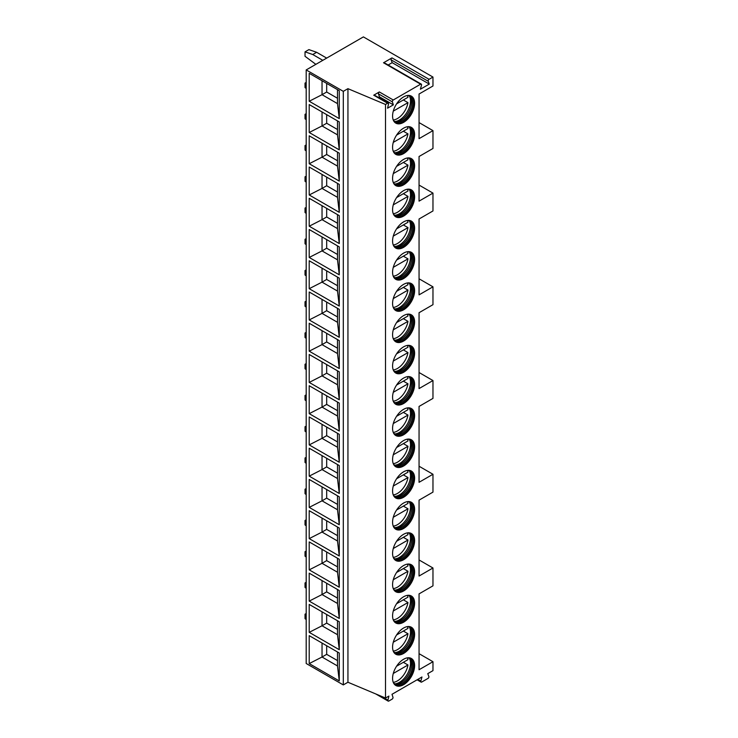 <?xml version="1.0" encoding="UTF-8"?>
<svg xmlns="http://www.w3.org/2000/svg" width="738" height="738" viewBox="0 0 738 738"><rect width="100%" height="100%" fill="white"/><g stroke="black" fill="none" stroke-linecap="round" stroke-linejoin="round"><path stroke-width="1.11" d="M306.196 69.925L306.196 663.499L343.299 684.919L347.939 682.244L385.504 698.037L388.908 696.082L387.939 700.15A1.31 0.756 120 0 0 388.16 701.1A1.31 0.756 120 0 0 388.825 701.035L392.081 699.154A1.31 0.756 120 0 0 392.967 697.244L391.998 694.292L421.951 676.995L420.854 681.1A1.31 0.756 120 0 0 421.075 682.096A1.31 0.756 120 0 0 421.73 682.032L427.966 678.434A1.31 0.756 120 0 0 428.843 676.488L427.745 673.656L432.966 670.639L432.966 661.709L419.055 669.744L419.055 593.878L432.966 585.843L432.966 567.992L419.055 576.027L419.055 500.152L432.966 492.117L432.966 474.266L419.055 482.301L419.055 406.435L432.966 398.4L432.966 380.55L419.055 388.575L419.055 312.709L432.966 304.674L432.966 286.824L419.055 294.859L419.055 218.992L432.966 210.957L432.966 193.107L419.055 201.133L419.055 156.502L432.966 148.476L432.966 130.626L419.055 138.652L419.055 94.021L432.966 85.995L432.966 77.066L363.391 36.9L306.196 69.925L343.299 91.346L347.939 88.671L385.504 104.464L387.635 103.237A1.31 0.756 120 0 1 388.289 103.172A1.31 0.756 120 0 1 388.52 104.123L387.551 108.191L393.354 104.851L392.385 101.89L378.465 93.864A1.31 0.756 120 0 1 379.35 91.955L373.723 95.202L387.635 103.237M385.504 698.037L385.504 104.464M379.35 91.955L393.262 99.99A1.31 0.756 120 0 0 392.385 101.89M393.262 99.99L420.623 84.187A1.31 0.756 120 0 1 421.278 84.123A1.31 0.756 120 0 1 421.499 85.128L420.402 89.224L429.295 84.095L428.197 81.254L391.094 59.833A1.31 0.756 -60 0 1 391.97 57.896L429.073 79.317A1.31 0.756 120 0 0 428.197 81.254M429.073 79.317L432.966 77.066M414.608 134.528A15.581 8.994 -60 0 1 407.81 150.201A15.581 8.994 -60 0 1 395.799 154.38A15.581 8.994 -60 0 1 392.579 147.249A15.581 8.994 -60 0 1 399.378 131.567A15.581 8.994 -60 0 1 411.38 127.397A15.581 8.994 -60 0 1 414.608 134.528M414.608 165.764A15.581 8.994 -60 0 1 407.81 181.447A15.581 8.994 -60 0 1 395.799 185.616A15.581 8.994 -60 0 1 392.579 178.485A15.581 8.994 -60 0 1 399.378 162.812A15.581 8.994 -60 0 1 411.38 158.633A15.581 8.994 -60 0 1 414.608 165.764M414.608 197.009A15.581 8.994 -60 0 1 407.81 212.682A15.581 8.994 -60 0 1 395.799 216.861A15.581 8.994 -60 0 1 392.579 209.73A15.581 8.994 -60 0 1 399.378 194.048A15.581 8.994 -60 0 1 411.38 189.878A15.581 8.994 -60 0 1 414.608 197.009M414.608 228.245A15.581 8.994 -60 0 1 407.81 243.927A15.581 8.994 -60 0 1 395.799 248.097A15.581 8.994 -60 0 1 392.579 240.966A15.581 8.994 -60 0 1 399.378 225.293A15.581 8.994 -60 0 1 411.38 221.114A15.581 8.994 -60 0 1 414.608 228.245M414.608 259.49A15.581 8.994 -60 0 1 407.81 275.163A15.581 8.994 -60 0 1 395.799 279.342A15.581 8.994 -60 0 1 392.579 272.211A15.581 8.994 -60 0 1 399.378 256.529A15.581 8.994 -60 0 1 411.38 252.359A15.581 8.994 -60 0 1 414.608 259.49M414.608 290.726A15.581 8.994 -60 0 1 407.81 306.408A15.581 8.994 -60 0 1 395.799 310.578A15.581 8.994 -60 0 1 392.579 303.447A15.581 8.994 -60 0 1 399.378 287.774A15.581 8.994 -60 0 1 411.38 283.595A15.581 8.994 -60 0 1 414.608 290.726M414.608 321.971A15.581 8.994 -60 0 1 407.81 337.644A15.581 8.994 -60 0 1 395.799 341.823A15.581 8.994 -60 0 1 392.579 334.692A15.581 8.994 -60 0 1 399.378 319.01A15.581 8.994 -60 0 1 411.38 314.84A15.581 8.994 -60 0 1 414.608 321.971M414.608 353.207A15.581 8.994 -60 0 1 407.81 368.889A15.581 8.994 -60 0 1 395.799 373.059A15.581 8.994 -60 0 1 392.579 365.928A15.581 8.994 -60 0 1 399.378 350.255A15.581 8.994 -60 0 1 411.38 346.076A15.581 8.994 -60 0 1 414.608 353.207M414.608 384.452A15.581 8.994 -60 0 1 407.81 400.125A15.581 8.994 -60 0 1 395.799 404.304A15.581 8.994 -60 0 1 392.579 397.173A15.581 8.994 -60 0 1 399.378 381.491A15.581 8.994 -60 0 1 411.38 377.321A15.581 8.994 -60 0 1 414.608 384.452M414.608 415.697A15.581 8.994 -60 0 1 407.81 431.37A15.581 8.994 -60 0 1 395.799 435.54A15.581 8.994 -60 0 1 392.579 428.409A15.581 8.994 -60 0 1 399.378 412.736A15.581 8.994 -60 0 1 411.38 408.557A15.581 8.994 -60 0 1 414.608 415.697M414.608 446.933A15.581 8.994 -60 0 1 407.81 462.606A15.581 8.994 -60 0 1 395.799 466.785A15.581 8.994 -60 0 1 392.579 459.654A15.581 8.994 -60 0 1 399.378 443.972A15.581 8.994 -60 0 1 411.38 439.802A15.581 8.994 -60 0 1 414.608 446.933M414.608 478.178A15.581 8.994 -60 0 1 407.81 493.851A15.581 8.994 -60 0 1 395.799 498.021A15.581 8.994 -60 0 1 392.579 490.89A15.581 8.994 -60 0 1 399.378 475.217A15.581 8.994 -60 0 1 411.38 471.047A15.581 8.994 -60 0 1 414.608 478.178M414.608 509.414A15.581 8.994 -60 0 1 407.81 525.087A15.581 8.994 -60 0 1 395.799 529.266A15.581 8.994 -60 0 1 392.579 522.135A15.581 8.994 -60 0 1 399.378 506.452A15.581 8.994 -60 0 1 411.38 502.283A15.581 8.994 -60 0 1 414.608 509.414M414.608 540.659A15.581 8.994 -60 0 1 407.81 556.332A15.581 8.994 -60 0 1 395.799 560.502A15.581 8.994 -60 0 1 392.579 553.371A15.581 8.994 -60 0 1 399.378 537.698A15.581 8.994 -60 0 1 411.38 533.528A15.581 8.994 -60 0 1 414.608 540.659M414.608 571.895A15.581 8.994 -60 0 1 407.81 587.577A15.581 8.994 -60 0 1 395.799 591.747A15.581 8.994 -60 0 1 392.579 584.616A15.581 8.994 -60 0 1 399.378 568.933A15.581 8.994 -60 0 1 411.38 564.764A15.581 8.994 -60 0 1 414.608 571.895M414.608 603.14A15.581 8.994 -60 0 1 407.81 618.813A15.581 8.994 -60 0 1 395.799 622.983A15.581 8.994 -60 0 1 392.579 615.852A15.581 8.994 -60 0 1 399.378 600.178A15.581 8.994 -60 0 1 411.38 596.009A15.581 8.994 -60 0 1 414.608 603.14M414.608 634.376A15.581 8.994 -60 0 1 407.81 650.058A15.581 8.994 -60 0 1 395.799 654.228A15.581 8.994 -60 0 1 392.579 647.097A15.581 8.994 -60 0 1 399.378 631.424A15.581 8.994 -60 0 1 411.38 627.245A15.581 8.994 -60 0 1 414.608 634.376M414.608 665.621A15.581 8.994 -60 0 1 407.81 681.294A15.581 8.994 -60 0 1 395.799 685.473A15.581 8.994 -60 0 1 392.579 678.333A15.581 8.994 -60 0 1 399.378 662.659A15.581 8.994 -60 0 1 411.38 658.49A15.581 8.994 -60 0 1 414.608 665.621M414.608 103.283A15.581 8.994 -60 0 1 407.81 118.966A15.581 8.994 -60 0 1 395.799 123.135A15.581 8.994 -60 0 1 392.579 116.004A15.581 8.994 -60 0 1 399.378 100.331A15.581 8.994 -60 0 1 411.38 96.152A15.581 8.994 -60 0 1 414.608 103.283M410.983 95.949A15.581 8.994 120 0 1 413.834 102.84A15.581 8.994 -60 0 1 407.284 118.246A15.581 8.994 -60 0 1 395.43 122.895M393.419 120.395A14.76 8.524 -60 0 0 394.858 121.641A14.76 8.524 -60 0 0 406.232 117.693A14.76 8.524 -60 0 0 412.671 102.84A14.76 8.524 120 0 0 409.618 96.088A14.76 8.524 120 0 0 407.819 95.46M409.018 95.792A14.76 8.524 120 0 1 410.107 96.946A14.76 8.524 120 0 1 411.518 102.167A14.76 8.524 -60 0 1 406.287 115.626A14.76 8.524 -60 0 1 395.845 121.641A14.76 8.524 -60 0 1 394.304 121.272M394.95 121.484A15.581 8.994 -60 0 0 410.503 100.912A15.581 8.994 120 0 0 409.525 96.235M403.345 99.971L407.976 102.647A15.304 8.838 120 0 1 397.404 118.569A15.304 8.838 120 0 1 393.253 120.008M396.592 103.873L407.976 97.296A15.304 8.838 120 0 0 407.404 95.516M393.28 111.134L407.976 102.647M410.983 127.185A15.581 8.994 120 0 1 413.834 134.076A15.581 8.994 -60 0 1 407.284 149.491A15.581 8.994 -60 0 1 395.43 154.141M393.419 151.641A14.76 8.524 -60 0 0 394.858 152.886A14.76 8.524 -60 0 0 406.232 148.928A14.76 8.524 -60 0 0 412.671 134.076A14.76 8.524 120 0 0 409.618 127.323A14.76 8.524 120 0 0 407.819 126.696M409.018 127.028A14.76 8.524 120 0 1 410.107 128.181A14.76 8.524 120 0 1 411.518 133.412A14.76 8.524 -60 0 1 406.287 146.871A14.76 8.524 -60 0 1 395.845 152.886A14.76 8.524 -60 0 1 394.304 152.508M394.95 152.729A15.581 8.994 -60 0 0 410.503 132.157A15.581 8.994 120 0 0 409.525 127.48M403.345 131.216L407.976 133.892A15.304 8.838 120 0 1 397.404 149.814A15.304 8.838 120 0 1 393.253 151.253M396.592 135.109L407.976 128.532A15.304 8.838 120 0 0 407.404 126.752M393.28 142.379L407.976 133.892M410.983 158.43A15.581 8.994 120 0 1 413.834 165.321A15.581 8.994 -60 0 1 407.284 180.727A15.581 8.994 -60 0 1 395.43 185.376M393.419 182.876A14.76 8.524 -60 0 0 394.858 184.131A14.76 8.524 -60 0 0 406.232 180.173A14.76 8.524 -60 0 0 412.671 165.321A14.76 8.524 120 0 0 409.618 158.569A14.76 8.524 120 0 0 407.819 157.941M409.018 158.273A14.76 8.524 120 0 1 410.107 159.426A14.76 8.524 120 0 1 411.518 164.648A14.76 8.524 -60 0 1 406.287 178.107A14.76 8.524 -60 0 1 395.845 184.122A14.76 8.524 -60 0 1 394.304 183.753M394.95 183.965A15.581 8.994 -60 0 0 410.503 163.393A15.581 8.994 120 0 0 409.525 158.716M403.345 162.452L407.976 165.127A15.304 8.838 120 0 1 397.404 181.05A15.304 8.838 120 0 1 393.253 182.489M396.592 166.354L407.976 159.777A15.304 8.838 120 0 0 407.404 157.997M393.28 173.614L407.976 165.127M410.983 189.666A15.581 8.994 120 0 1 413.834 196.557A15.581 8.994 -60 0 1 407.284 211.972A15.581 8.994 -60 0 1 395.43 216.621M393.419 214.121A14.76 8.524 -60 0 0 394.858 215.367A14.76 8.524 -60 0 0 406.232 211.409A14.76 8.524 -60 0 0 412.671 196.557A14.76 8.524 120 0 0 409.618 189.804A14.76 8.524 120 0 0 407.819 189.177M409.018 189.509A14.76 8.524 120 0 1 410.107 190.662A14.76 8.524 120 0 1 411.518 195.893A14.76 8.524 -60 0 1 406.287 209.352A14.76 8.524 -60 0 1 395.845 215.367A14.76 8.524 -60 0 1 394.304 214.989M394.95 215.21A15.581 8.994 -60 0 0 410.503 194.638A15.581 8.994 120 0 0 409.525 189.961M403.345 193.697L407.976 196.373A15.304 8.838 120 0 1 397.404 212.295A15.304 8.838 120 0 1 393.253 213.734M396.592 197.59L407.976 191.013A15.304 8.838 120 0 0 407.404 189.232M393.28 204.86L407.976 196.373M410.983 220.911A15.581 8.994 120 0 1 413.834 227.802A15.581 8.994 -60 0 1 407.284 243.208A15.581 8.994 -60 0 1 395.43 247.857M393.419 245.357A14.76 8.524 -60 0 0 394.858 246.612A14.76 8.524 -60 0 0 406.232 242.654A14.76 8.524 -60 0 0 412.671 227.802A14.76 8.524 120 0 0 409.618 221.049A14.76 8.524 120 0 0 407.819 220.422M409.018 220.754A14.76 8.524 120 0 1 410.107 221.907A14.76 8.524 120 0 1 411.518 227.129A14.76 8.524 -60 0 1 406.287 240.588A14.76 8.524 -60 0 1 395.845 246.603A14.76 8.524 -60 0 1 394.304 246.234M394.95 246.446A15.581 8.994 -60 0 0 410.503 225.874A15.581 8.994 120 0 0 409.525 221.197M403.345 224.933L407.976 227.608A15.304 8.838 120 0 1 397.404 243.531A15.304 8.838 120 0 1 393.253 244.979M396.592 228.835L407.976 222.258A15.304 8.838 120 0 0 407.404 220.477M393.28 236.105L407.976 227.608M410.983 252.147A15.581 8.994 120 0 1 413.834 259.047A15.581 8.994 -60 0 1 407.284 274.453A15.581 8.994 -60 0 1 395.43 279.102M393.419 276.602A14.76 8.524 -60 0 0 394.858 277.848A14.76 8.524 -60 0 0 406.232 273.89A14.76 8.524 -60 0 0 412.671 259.047A14.76 8.524 120 0 0 409.618 252.285A14.76 8.524 120 0 0 407.819 251.667M409.018 251.99A14.76 8.524 120 0 1 410.107 253.143A14.76 8.524 120 0 1 411.518 258.374A14.76 8.524 -60 0 1 406.287 271.833A14.76 8.524 -60 0 1 395.845 277.848A14.76 8.524 -60 0 1 394.304 277.479M394.95 277.691A15.581 8.994 -60 0 0 410.503 257.119A15.581 8.994 120 0 0 409.525 252.442M403.345 256.178L407.976 258.853A15.304 8.838 120 0 1 397.404 274.776A15.304 8.838 120 0 1 393.253 276.215M396.592 260.071L407.976 253.494A15.304 8.838 120 0 0 407.404 251.713M393.28 267.341L407.976 258.853M410.983 283.392A15.581 8.994 120 0 1 413.834 290.283A15.581 8.994 -60 0 1 407.284 305.689A15.581 8.994 -60 0 1 395.43 310.338M393.419 307.838A14.76 8.524 -60 0 0 394.858 309.093A14.76 8.524 -60 0 0 406.232 305.135A14.76 8.524 -60 0 0 412.671 290.283A14.76 8.524 120 0 0 409.618 283.53A14.76 8.524 120 0 0 407.819 282.903M409.018 283.235A14.76 8.524 120 0 1 410.107 284.388A14.76 8.524 120 0 1 411.518 289.61A14.76 8.524 -60 0 1 406.287 303.069A14.76 8.524 -60 0 1 395.845 309.084A14.76 8.524 -60 0 1 394.304 308.715M394.95 308.927A15.581 8.994 -60 0 0 410.503 288.355A15.581 8.994 120 0 0 409.525 283.687M403.345 287.414L407.976 290.089A15.304 8.838 120 0 1 397.404 306.012A15.304 8.838 120 0 1 393.253 307.46M396.592 291.316L407.976 284.739A15.304 8.838 120 0 0 407.404 282.958M393.28 298.586L407.976 290.089M410.983 314.637A15.581 8.994 120 0 1 413.834 321.528A15.581 8.994 -60 0 1 407.284 336.934A15.581 8.994 -60 0 1 395.43 341.583M393.419 339.083A14.76 8.524 -60 0 0 394.858 340.329A14.76 8.524 -60 0 0 406.232 336.38A14.76 8.524 -60 0 0 412.671 321.528A14.76 8.524 120 0 0 409.618 314.766A14.76 8.524 120 0 0 407.819 314.148M409.018 314.471A14.76 8.524 120 0 1 410.107 315.624A14.76 8.524 120 0 1 411.518 320.855A14.76 8.524 -60 0 1 406.287 334.314A14.76 8.524 -60 0 1 395.845 340.329A14.76 8.524 -60 0 1 394.304 339.96M394.95 340.172A15.581 8.994 -60 0 0 410.503 319.6A15.581 8.994 120 0 0 409.525 314.923M403.345 318.659L407.976 321.334A15.304 8.838 120 0 1 397.404 337.257A15.304 8.838 120 0 1 393.253 338.696M396.592 322.552L407.976 315.975A15.304 8.838 120 0 0 407.404 314.194M393.28 329.821L407.976 321.334M410.983 345.873A15.581 8.994 120 0 1 413.834 352.764A15.581 8.994 -60 0 1 407.284 368.17A15.581 8.994 -60 0 1 395.43 372.819M393.419 370.319A14.76 8.524 -60 0 0 394.858 371.574A14.76 8.524 -60 0 0 406.232 367.616A14.76 8.524 -60 0 0 412.671 352.764A14.76 8.524 120 0 0 409.618 346.011A14.76 8.524 120 0 0 407.819 345.384M409.018 345.716A14.76 8.524 120 0 1 410.107 346.869A14.76 8.524 120 0 1 411.518 352.1A14.76 8.524 -60 0 1 406.287 365.55A14.76 8.524 -60 0 1 395.845 371.565A14.76 8.524 -60 0 1 394.304 371.196M394.95 371.408A15.581 8.994 -60 0 0 410.503 350.845A15.581 8.994 120 0 0 409.525 346.168M403.345 349.895L407.976 352.579A15.304 8.838 120 0 1 397.404 368.493A15.304 8.838 120 0 1 393.253 369.941M396.592 353.797L407.976 347.22A15.304 8.838 120 0 0 407.404 345.439M393.28 361.066L407.976 352.579M410.983 377.118A15.581 8.994 120 0 1 413.834 384.009A15.581 8.994 -60 0 1 407.284 399.415A15.581 8.994 -60 0 1 395.43 404.064M393.419 401.564A14.76 8.524 -60 0 0 394.858 402.81A14.76 8.524 -60 0 0 406.232 398.861A14.76 8.524 -60 0 0 412.671 384.009A14.76 8.524 120 0 0 409.618 377.247A14.76 8.524 120 0 0 407.819 376.629M409.018 376.952A14.76 8.524 120 0 1 410.107 378.105A14.76 8.524 120 0 1 411.518 383.336A14.76 8.524 -60 0 1 406.287 396.795A14.76 8.524 -60 0 1 395.845 402.81A14.76 8.524 -60 0 1 394.304 402.441M394.95 402.653A15.581 8.994 -60 0 0 410.503 382.081A15.581 8.994 120 0 0 409.525 377.404M403.345 381.14L407.976 383.815A15.304 8.838 120 0 1 397.404 399.738A15.304 8.838 120 0 1 393.253 401.177M396.592 385.033L407.976 378.465A15.304 8.838 120 0 0 407.404 376.675M393.28 392.302L407.976 383.815M410.983 408.354A15.581 8.994 120 0 1 413.834 415.245A15.581 8.994 -60 0 1 407.284 430.651A15.581 8.994 -60 0 1 395.43 435.3M393.419 432.8A14.76 8.524 -60 0 0 394.858 434.055A14.76 8.524 -60 0 0 406.232 430.097A14.76 8.524 -60 0 0 412.671 415.245A14.76 8.524 120 0 0 409.618 408.492A14.76 8.524 120 0 0 407.819 407.865M409.018 408.197A14.76 8.524 120 0 1 410.107 409.35A14.76 8.524 120 0 1 411.518 414.581A14.76 8.524 -60 0 1 406.287 428.031A14.76 8.524 -60 0 1 395.845 434.045A14.76 8.524 -60 0 1 394.304 433.676M394.95 433.889A15.581 8.994 -60 0 0 410.503 413.326A15.581 8.994 120 0 0 409.525 408.649M403.345 412.376L407.976 415.06A15.304 8.838 120 0 1 397.404 430.974A15.304 8.838 120 0 1 393.253 432.422M396.592 416.278L407.976 409.701A15.304 8.838 120 0 0 407.404 407.92M393.28 423.547L407.976 415.06M410.983 439.599A15.581 8.994 120 0 1 413.834 446.49A15.581 8.994 -60 0 1 407.284 461.896A15.581 8.994 -60 0 1 395.43 466.545M393.419 464.045A14.76 8.524 -60 0 0 394.858 465.291A14.76 8.524 -60 0 0 406.232 461.342A14.76 8.524 -60 0 0 412.671 446.49A14.76 8.524 120 0 0 409.618 439.728A14.76 8.524 120 0 0 407.819 439.11M409.018 439.433A14.76 8.524 120 0 1 410.107 440.586A14.76 8.524 120 0 1 411.518 445.817A14.76 8.524 -60 0 1 406.287 459.276A14.76 8.524 -60 0 1 395.845 465.291A14.76 8.524 -60 0 1 394.304 464.922M394.95 465.134A15.581 8.994 -60 0 0 410.503 444.562A15.581 8.994 120 0 0 409.525 439.885M403.345 443.621L407.976 446.296A15.304 8.838 120 0 1 397.404 462.219A15.304 8.838 120 0 1 393.253 463.658M396.592 447.514L407.976 440.946A15.304 8.838 120 0 0 407.404 439.156M393.28 454.783L407.976 446.296M410.983 470.835A15.581 8.994 120 0 1 413.834 477.726A15.581 8.994 -60 0 1 407.284 493.132A15.581 8.994 -60 0 1 395.43 497.781M393.419 495.281A14.76 8.524 -60 0 0 394.858 496.536A14.76 8.524 -60 0 0 406.232 492.578A14.76 8.524 -60 0 0 412.671 477.726A14.76 8.524 120 0 0 409.618 470.973A14.76 8.524 120 0 0 407.819 470.346M409.018 470.678A14.76 8.524 120 0 1 410.107 471.831A14.76 8.524 120 0 1 411.518 477.062A14.76 8.524 -60 0 1 406.287 490.512A14.76 8.524 -60 0 1 395.845 496.526A14.76 8.524 -60 0 1 394.304 496.157M394.95 496.37A15.581 8.994 -60 0 0 410.503 475.807A15.581 8.994 120 0 0 409.525 471.13M403.345 474.857L407.976 477.541A15.304 8.838 120 0 1 397.404 493.464A15.304 8.838 120 0 1 393.253 494.903M396.592 478.759L407.976 472.182A15.304 8.838 120 0 0 407.404 470.401M393.28 486.028L407.976 477.541M410.983 502.08A15.581 8.994 120 0 1 413.834 508.971A15.581 8.994 -60 0 1 407.284 524.377A15.581 8.994 -60 0 1 395.43 529.026M393.419 526.526A14.76 8.524 -60 0 0 394.858 527.771A14.76 8.524 -60 0 0 406.232 523.823A14.76 8.524 -60 0 0 412.671 508.971A14.76 8.524 120 0 0 409.618 502.209A14.76 8.524 120 0 0 407.819 501.591M409.018 501.914A14.76 8.524 120 0 1 410.107 503.067A14.76 8.524 120 0 1 411.518 508.298A14.76 8.524 -60 0 1 406.287 521.757A14.76 8.524 -60 0 1 395.845 527.771A14.76 8.524 -60 0 1 394.304 527.402M394.95 527.615A15.581 8.994 -60 0 0 410.503 507.043A15.581 8.994 120 0 0 409.525 502.366M403.345 506.102L407.976 508.777A15.304 8.838 120 0 1 397.404 524.7A15.304 8.838 120 0 1 393.253 526.139M396.592 509.995L407.976 503.427A15.304 8.838 120 0 0 407.404 501.637M393.28 517.264L407.976 508.777M410.983 533.316A15.581 8.994 120 0 1 413.834 540.207A15.581 8.994 -60 0 1 407.284 555.613A15.581 8.994 -60 0 1 395.43 560.262M393.419 557.762A14.76 8.524 -60 0 0 394.858 559.017A14.76 8.524 -60 0 0 406.232 555.059A14.76 8.524 -60 0 0 412.671 540.207A14.76 8.524 120 0 0 409.618 533.454A14.76 8.524 120 0 0 407.819 532.827M409.018 533.159A14.76 8.524 120 0 1 410.107 534.312A14.76 8.524 120 0 1 411.518 539.543A14.76 8.524 -60 0 1 406.287 552.993A14.76 8.524 -60 0 1 395.845 559.007A14.76 8.524 -60 0 1 394.304 558.638M394.95 558.85A15.581 8.994 -60 0 0 410.503 538.288A15.581 8.994 120 0 0 409.525 533.611M403.345 537.338L407.976 540.022A15.304 8.838 120 0 1 397.404 555.945A15.304 8.838 120 0 1 393.253 557.384M396.592 541.24L407.976 534.663A15.304 8.838 120 0 0 407.404 532.882M393.28 548.509L407.976 540.022M410.983 564.561A15.581 8.994 120 0 1 413.834 571.452A15.581 8.994 -60 0 1 407.284 586.858A15.581 8.994 -60 0 1 395.43 591.507M393.419 589.007A14.76 8.524 -60 0 0 394.858 590.252A14.76 8.524 -60 0 0 406.232 586.304A14.76 8.524 -60 0 0 412.671 571.452A14.76 8.524 120 0 0 409.618 564.69A14.76 8.524 120 0 0 407.819 564.072M409.018 564.395A14.76 8.524 120 0 1 410.107 565.548A14.76 8.524 120 0 1 411.518 570.778A14.76 8.524 -60 0 1 406.287 584.238A14.76 8.524 -60 0 1 395.845 590.252A14.76 8.524 -60 0 1 394.304 589.883M394.95 590.096A15.581 8.994 -60 0 0 410.503 569.524A15.581 8.994 120 0 0 409.525 564.847M403.345 568.583L407.976 571.258A15.304 8.838 120 0 1 397.404 587.18A15.304 8.838 120 0 1 393.253 588.62M396.592 572.476L407.976 565.908A15.304 8.838 120 0 0 407.404 564.118M393.28 579.745L407.976 571.258M410.983 595.797A15.581 8.994 120 0 1 413.834 602.688A15.581 8.994 -60 0 1 407.284 618.093A15.581 8.994 -60 0 1 395.43 622.743M393.419 620.243A14.76 8.524 -60 0 0 394.858 621.497A14.76 8.524 -60 0 0 406.232 617.54A14.76 8.524 -60 0 0 412.671 602.688A14.76 8.524 120 0 0 409.618 595.935A14.76 8.524 120 0 0 407.819 595.308M409.018 595.64A14.76 8.524 120 0 1 410.107 596.793A14.76 8.524 120 0 1 411.518 602.024A14.76 8.524 -60 0 1 406.287 615.474A14.76 8.524 -60 0 1 395.845 621.488A14.76 8.524 -60 0 1 394.304 621.119M394.95 621.331A15.581 8.994 -60 0 0 410.503 600.769A15.581 8.994 120 0 0 409.525 596.092M403.345 599.819L407.976 602.503A15.304 8.838 120 0 1 397.404 618.426A15.304 8.838 120 0 1 393.253 619.865M396.592 603.721L407.976 597.143A15.304 8.838 120 0 0 407.404 595.363M393.28 610.99L407.976 602.503M410.983 627.042A15.581 8.994 120 0 1 413.834 633.933A15.581 8.994 -60 0 1 407.284 649.339A15.581 8.994 -60 0 1 395.43 653.988M393.419 651.488A14.76 8.524 -60 0 0 394.858 652.733A14.76 8.524 -60 0 0 406.232 648.785A14.76 8.524 -60 0 0 412.671 633.933A14.76 8.524 120 0 0 409.618 627.171A14.76 8.524 120 0 0 407.819 626.553M409.018 626.876A14.76 8.524 120 0 1 410.107 628.029A14.76 8.524 120 0 1 411.518 633.259A14.76 8.524 -60 0 1 406.287 646.719A14.76 8.524 -60 0 1 395.845 652.733A14.76 8.524 -60 0 1 394.304 652.364M394.95 652.577A15.581 8.994 -60 0 0 410.503 632.005A15.581 8.994 120 0 0 409.525 627.328M403.345 631.064L407.976 633.739A15.304 8.838 120 0 1 397.404 649.661A15.304 8.838 120 0 1 393.253 651.1M396.592 634.957L407.976 628.389A15.304 8.838 120 0 0 407.404 626.599M393.28 642.226L407.976 633.739M410.983 658.278A15.581 8.994 120 0 1 413.834 665.169A15.581 8.994 -60 0 1 407.284 680.584A15.581 8.994 -60 0 1 395.43 685.233M393.419 682.724A14.76 8.524 -60 0 0 394.858 683.978A14.76 8.524 -60 0 0 406.232 680.021A14.76 8.524 -60 0 0 412.671 665.169A14.76 8.524 120 0 0 409.618 658.416A14.76 8.524 120 0 0 407.819 657.789M409.018 658.121A14.76 8.524 120 0 1 410.107 659.274A14.76 8.524 120 0 1 411.518 664.504A14.76 8.524 -60 0 1 406.287 677.954A14.76 8.524 -60 0 1 395.845 683.969A14.76 8.524 -60 0 1 394.304 683.6M394.95 683.822A15.581 8.994 -60 0 0 410.503 663.25A15.581 8.994 120 0 0 409.525 658.573M403.345 662.3L407.976 664.984A15.304 8.838 120 0 1 397.404 680.906A15.304 8.838 120 0 1 393.253 682.346M396.592 666.202L407.976 659.624A15.304 8.838 120 0 0 407.404 657.844M393.28 673.471L407.976 664.984M419.055 122.591L432.966 130.626M419.055 559.957L432.966 567.992M419.055 466.231L432.966 474.266M419.055 372.515L432.966 380.55M419.055 278.789L432.966 286.824M419.055 185.072L432.966 193.107M432.966 661.709L419.055 653.683M421.278 84.123L384.175 62.702A1.31 0.756 -60 0 0 383.52 62.767L391.97 57.896M378.354 97.434L379.433 96.816L378.465 93.864M388.289 103.172L374.378 95.137A1.31 0.756 120 0 0 373.723 95.202M393.354 104.851L379.433 96.816M347.939 682.244L347.939 88.671M343.299 684.919L343.299 91.346M309.213 73.32L339.277 90.682L339.277 118.615L309.213 101.254L309.213 73.32M309.213 104.556L339.277 121.918L339.277 149.86L309.213 132.499L309.213 104.556M309.213 135.801L339.277 153.163L339.277 181.096L309.213 163.735L309.213 135.801M309.213 167.037L339.277 184.399L339.277 212.341L309.213 194.98L309.213 167.037M309.213 198.282L339.277 215.644L339.277 243.577L309.213 226.215L309.213 198.282M309.213 229.518L339.277 246.879L339.277 274.822L309.213 257.461L309.213 229.518M309.213 260.763L339.277 278.125L339.277 306.058L309.213 288.696L309.213 260.763M309.213 291.999L339.277 309.36L339.277 337.303L309.213 319.941L309.213 291.999M309.213 323.244L339.277 340.605L339.277 368.539L309.213 351.177L309.213 323.244M309.213 354.48L339.277 371.841L339.277 399.784L309.213 382.422L309.213 354.48M309.213 385.725L339.277 403.086L339.277 431.02L309.213 413.658L309.213 385.725M309.213 416.961L339.277 434.322L339.277 462.265L309.213 444.903L309.213 416.961M309.213 448.206L339.277 465.567L339.277 493.501L309.213 476.139L309.213 448.206M309.213 479.442L339.277 496.803L339.277 524.746L309.213 507.384L309.213 479.442M309.213 510.687L339.277 528.048L339.277 555.982L309.213 538.62L309.213 510.687M309.213 541.923L339.277 559.284L339.277 587.227L309.213 569.865L309.213 541.923M309.213 573.168L339.277 590.529L339.277 618.462L309.213 601.11L309.213 573.168M309.213 604.413L339.277 621.765L339.277 649.708L309.213 632.346L309.213 604.413M309.213 635.649L339.277 653.01L339.277 680.943L309.213 663.591L309.213 635.649M326.676 58.099L316.63 52.297L308.899 49.621L305.034 51.854L305.034 56.309L315.855 64.344M322.81 60.332L312.764 54.529L305.034 51.854M316.63 52.297L312.764 54.529M306.196 83.495L305.034 83.09L305.034 87.554L306.196 88.495M306.196 82.425L305.034 83.09M306.196 114.731L305.034 114.335L305.034 118.8L306.196 119.731M306.196 113.661L305.034 114.335M306.196 145.976L305.034 145.571L305.034 150.035L306.196 150.976M306.196 144.906L305.034 145.571M306.196 177.212L305.034 176.816L305.034 181.28L306.196 182.212M306.196 176.142L305.034 176.816M306.196 208.457L305.034 208.051L305.034 212.516L306.196 213.457M306.196 207.387L305.034 208.051M306.196 239.693L305.034 239.296L305.034 243.761L306.196 244.693M306.196 238.623L305.034 239.296M306.196 270.938L305.034 270.532L305.034 274.997L306.196 275.938M306.196 269.868L305.034 270.532M306.196 302.174L305.034 301.777L305.034 306.242L306.196 307.174M306.196 301.104L305.034 301.777M306.196 333.419L305.034 333.013L305.034 337.478L306.196 338.419M306.196 332.349L305.034 333.013M306.196 364.655L305.034 364.258L305.034 368.723L306.196 369.655M306.196 363.585L305.034 364.258M306.196 395.9L305.034 395.494L305.034 399.959L306.196 400.9M306.196 394.83L305.034 395.494M306.196 427.136L305.034 426.739L305.034 431.204L306.196 432.136M306.196 426.066L305.034 426.739M306.196 458.381L305.034 457.975L305.034 462.44L306.196 463.381M306.196 457.311L305.034 457.975M306.196 489.626L305.034 489.22L305.034 493.685L306.196 494.617M306.196 488.547L305.034 489.22M306.196 520.862L305.034 520.465L305.034 524.921L306.196 525.862M306.196 519.792L305.034 520.465M306.196 552.107L305.034 551.701L305.034 556.166L306.196 557.098M306.196 551.028L305.034 551.701M306.196 583.343L305.034 582.946L305.034 587.402L306.196 588.343M306.196 582.273L305.034 582.946M306.196 614.588L305.034 614.182L305.034 618.647L306.196 619.579M306.196 613.518L305.034 614.182M337.497 89.649L337.497 103.624L339.277 118.615M337.497 103.624L322.036 94.695L309.213 101.254M326.676 83.403L326.676 92.019L322.036 94.695L322.036 80.728M326.676 92.019L337.497 98.265M337.497 120.894L337.497 134.86L322.036 125.94L309.213 132.499M326.676 114.648L326.676 123.255L322.036 125.94L322.036 111.964M337.497 134.86L339.277 149.86M326.676 123.255L337.497 129.51M337.497 152.129L337.497 166.105L322.036 157.176L309.213 163.735M326.676 145.884L326.676 154.5L322.036 157.176L322.036 143.209M337.497 166.105L339.277 181.096M326.676 154.5L337.497 160.746M337.497 183.375L337.497 197.341L322.036 188.421L309.213 194.98M326.676 177.129L326.676 185.736L322.036 188.421L322.036 174.445M337.497 197.341L339.277 212.341M326.676 185.736L337.497 191.991M337.497 214.61L337.497 228.586L322.036 219.656L309.213 226.215M326.676 208.365L326.676 216.981L322.036 219.656L322.036 205.69M337.497 228.586L339.277 243.577M326.676 216.981L337.497 223.227M337.497 245.855L337.497 259.822L322.036 250.902L309.213 257.461M326.676 239.61L326.676 248.217L322.036 250.902L322.036 236.926M337.497 259.822L339.277 274.822M326.676 248.217L337.497 254.472M337.497 277.091L337.497 291.067L322.036 282.137L309.213 288.696M326.676 270.846L326.676 279.462L322.036 282.137L322.036 268.171M337.497 291.067L339.277 306.058M326.676 279.462L337.497 285.707M337.497 308.336L337.497 322.303L322.036 313.382L309.213 319.941M326.676 302.091L326.676 310.698L322.036 313.382L322.036 299.407M337.497 322.303L339.277 337.303M326.676 310.698L337.497 316.953M337.497 339.572L337.497 353.548L322.036 344.618L309.213 351.177M326.676 333.327L326.676 341.943L322.036 344.618L322.036 330.652M337.497 353.548L339.277 368.539M326.676 341.943L337.497 348.188M337.497 370.817L337.497 384.784L322.036 375.863L309.213 382.422M326.676 364.572L326.676 373.179L322.036 375.863L322.036 361.888M337.497 384.784L339.277 399.784M326.676 373.179L337.497 379.433M337.497 402.062L337.497 416.029L322.036 407.099L309.213 413.658M326.676 395.808L326.676 404.424L322.036 407.099L322.036 393.133M337.497 416.029L339.277 431.02M326.676 404.424L337.497 410.669M337.497 433.298L337.497 447.265L322.036 438.344L309.213 444.903M326.676 427.053L326.676 435.66L322.036 438.344L322.036 424.368M337.497 447.265L339.277 462.265M326.676 435.66L337.497 441.914M337.497 464.543L337.497 478.51L322.036 469.58L309.213 476.139M326.676 458.289L326.676 466.905L322.036 469.58L322.036 455.614M337.497 478.51L339.277 493.501M326.676 466.905L337.497 473.15M337.497 495.779L337.497 509.746L322.036 500.825L309.213 507.384M326.676 489.534L326.676 498.15L322.036 500.825L322.036 486.859M337.497 509.746L339.277 524.746M326.676 498.15L337.497 504.395M337.497 527.024L337.497 540.991L322.036 532.061L309.213 538.62M326.676 520.77L326.676 529.386L322.036 532.061L322.036 518.094M337.497 540.991L339.277 555.982M326.676 529.386L337.497 535.631M337.497 558.26L337.497 572.227L322.036 563.306L309.213 569.865M326.676 552.015L326.676 560.631L322.036 563.306L322.036 549.34M337.497 572.227L339.277 587.227M326.676 560.631L337.497 566.876M337.497 589.505L337.497 603.472L322.036 594.542L309.213 601.11M326.676 583.251L326.676 591.867L322.036 594.542L322.036 580.575M337.497 603.472L339.277 618.462M326.676 591.867L337.497 598.112M337.497 620.741L337.497 634.708L322.036 625.787L309.213 632.346M326.676 614.496L326.676 623.112L322.036 625.787L322.036 611.82M337.497 634.708L339.277 649.708M326.676 623.112L337.497 629.357M337.497 651.986L337.497 665.953L322.036 657.023L309.213 663.591M326.676 645.732L326.676 654.348L322.036 657.023L322.036 643.056M337.497 665.953L339.277 680.943M326.676 654.348L337.497 660.593M429.295 84.095L392.192 62.675L391.094 59.833M388.16 64.999L392.192 62.675M387.939 700.15L381.02 696.155M383.52 62.767L420.623 84.187M420.854 681.1L417.846 679.366M375.799 693.96L388.16 701.1M417.09 679.799L421.075 682.096"/></g></svg>
